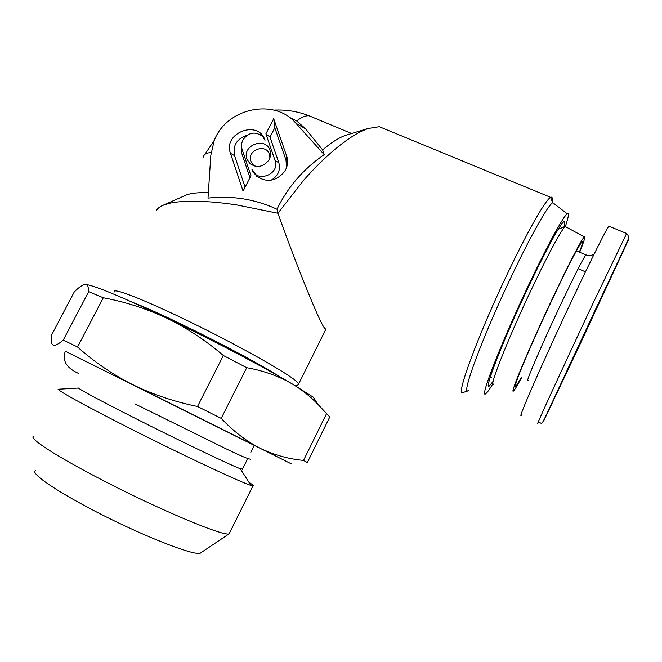 <?xml version="1.0" encoding="UTF-8"?>
<svg xmlns="http://www.w3.org/2000/svg" width="662" height="662" viewBox="0 0 662 662"><rect width="100%" height="100%" fill="white"/><g stroke="black" fill="none" stroke-linecap="round" stroke-linejoin="round"><path stroke-width="0.99" d="M591.605 318.273L561.384 383.414L591.605 318.273M521.615 414.809C515.938 423.423 542.873 361.675 573.16 297.66C591.869 258.014 606.5 228.837 608.85 226.147L609.305 226.338M556.899 393.079L549.261 409.348L556.899 393.079M555.997 394.842L548.31 411.16L555.997 394.842M554.88 397.175L550.635 406.195L554.872 397.183M553.697 399.716L549.543 408.562M549.551 408.545L553.705 399.724M552.149 403.158L554.475 398.21L552.149 403.158M347.782 134.676L345.216 135.462C338.87 137.762 331.339 142.57 322.626 149.885L324.231 154.643C303.552 168.81 287.805 187.007 276.989 209.225L277.899 213.255L303.767 180.114C313.912 168.645 323.983 158.648 333.987 150.15C343.959 141.742 352.954 135.528 360.972 131.498L367.84 128.544L379.285 126.707L385.284 129.181M492.958 383.703C489.541 389.397 487.149 392.715 485.792 393.642C478.659 400.444 501.887 340.773 530.759 280.58C548.541 243.285 563.569 216.077 567.226 213.801C569.254 212.535 568.65 216.739 565.398 226.412M468.357 390.63C460.189 397.126 483.343 334.558 513.604 271.842C532.165 233.082 548.268 205.013 552.696 202.738L554.351 203.879M468.026 390.754L463.16 392.516C454.372 399.426 478.105 334.376 509.699 269.004C529.054 228.622 545.893 199.56 550.569 197.392L550.66 197.342C552.158 196.606 552.662 197.963 552.174 201.413M114.36 291.934C111.539 286.77 146.815 300.598 195.456 324.562C244.055 348.469 289.915 374.642 297.263 382.09L298.694 383.836L298.123 384.903L295.401 385.814M156.489 210.533C157.448 208.497 159.616 206.759 162.976 205.311L169.091 203.375C176.142 201.736 185.542 201.033 197.301 201.256C209.151 201.529 222.391 202.762 237.021 204.972L277.899 213.255C298.157 269.666 319.655 322.286 324.297 327.74L325.795 329.353L298.694 383.836M279.339 376.488C251.138 358.167 165.45 314.806 132.822 302.426M246.909 159.07L249.971 163.68C257.121 168.28 263.451 167.031 268.962 159.947C270.7 156.811 271.048 153.625 270.013 150.39C265.743 136.198 241.63 145.301 246.909 159.07M269.914 157.895L269.467 154.337C266.033 142.909 246.62 150.224 250.873 161.321L253.347 165.028L255.11 166.236M493.149 381.287L489.433 385.913C482.747 392.434 504.039 337.752 530.37 282.864C546.671 248.672 560.474 223.682 563.743 221.811C565.025 220.992 565.1 222.713 563.966 226.975M322.626 149.885L305.505 128.759L296.659 120.931L289.087 117.157M324.231 154.643L295.864 123.223C274.283 97.438 225.651 108.361 214.066 141.072L210.83 155.297L208.009 198.095C232.205 195.431 255.201 199.138 276.989 209.225M247.141 135.18C236.814 138.714 232.619 145.524 234.538 155.603L245.089 187.147M249.946 177.689L241.622 152.939L241.382 145.441M241.953 148.991L241.407 144.73L242.532 140.46C248.176 132.342 254.837 130.968 262.533 136.331L264.982 140.311C258.619 119.168 222.672 132.797 230.467 153.319L243.07 191.086L250.956 175.736L241.953 148.991L241.622 152.939M259.57 134.196L262.781 136.463L264.982 140.311M286.53 167.618L286.009 160.08L274.813 127.774L270.013 137.125L278.843 162.761C280.688 170.167 278.123 175.976 271.139 180.196M265.901 133.848L275.061 160.51C280.481 174.42 256.07 183.531 251.891 169.199L256.699 176.315C266.976 182.935 276.277 181.322 284.602 171.466C287.672 166.51 288.367 161.412 286.687 156.158L273.696 118.697L265.901 133.848L270.013 137.125M274.813 127.774L273.696 118.697M263.41 179.824L257.485 176.613L251.891 169.199M208.373 192.625C198.012 192.394 190.515 193.246 185.865 195.182M261.631 448.952C275.309 455.299 289.269 459.122 303.51 460.404L307.358 462.548L329.784 416.977L317.818 404.242C310.329 396.464 301.814 389.703 292.273 383.96C263.426 366.847 211.269 339.432 166.642 318.124C186.99 328.071 205.899 340.525 223.351 355.502L246.719 367.691L221.199 418.376C232.991 430.838 245.552 440.569 258.875 447.57L65.331 351.208C62.046 360.533 66.39 367.931 78.397 373.36M103.305 297.768C125.242 301.839 146.352 308.624 166.642 318.124C125.408 298.554 99.159 287.457 87.905 284.817L86.639 284.867C87.955 285.818 88.634 288.078 88.675 291.652L103.305 297.768L77.562 347.004C93.582 361.328 111.208 373.492 130.455 383.505L291.206 463.789L65.331 351.216M130.455 383.505L134.46 385.499C154.163 394.916 175.173 401.917 197.516 406.485L221.199 418.376M258.875 447.57L134.46 385.499M317.826 404.242L313.3 397.192L292.273 383.96C278.776 376.132 263.592 370.712 246.719 367.691M86.639 284.875L84.926 284.47C82.303 284.892 78.728 287.416 74.21 292.05L51.429 335.336L51.189 338.356C51.015 341.807 51.586 344.008 52.902 344.935M87.905 284.817L85.05 284.461M326.449 413.849L303.51 460.404M223.351 355.502L197.516 406.485M77.562 347.004L63.271 340.061C58.628 344.091 55.294 345.771 53.283 345.125M88.675 291.652L63.271 340.061M201.14 552.596L200.669 552.911C196.316 557.263 136.819 533.729 87.053 506.968C51.04 487.82 30.138 472.569 35.591 470.608M229.846 532.389L229.193 533.713C225.13 537.42 155.256 508.093 95.626 476.599C52.728 454.132 27.87 437.433 33.779 436.283M248.978 482.375C252.892 484.807 254.216 485.982 252.942 485.891L250.881 485.37C241.067 482.606 176.994 452.46 122.354 424.582C82.08 403.952 60.664 392.169 58.099 389.248L59.547 389.165M242.482 469.085L240.347 468.762C231.46 465.626 178.343 440.197 133.079 417.259C99.557 400.22 81.343 390.481 78.447 388.048L58.099 389.248M521.722 377.307C517.618 385.019 514.945 389.496 513.712 390.737C508.557 397.01 529.774 346.152 554.193 294.83C570.545 260.613 580.557 241.299 584.232 236.88C585.804 235.564 584.281 240.695 579.664 252.263M493.844 384.001C487.646 390.125 508.275 337.703 533.423 285.223C549.013 252.495 562.179 228.456 565.274 226.52L566.225 227.041M491.444 377.514L490.501 376.388M557.992 229.648L558.918 228.978M521.433 377.175C513.96 390.696 513.315 389.405 519.505 373.31C525.984 356.868 540.134 325.001 553.871 296.038C577.032 247.092 589.379 226.743 579.366 252.139M577.727 349.271L544.114 420.056L557.412 391.118L628.552 239.685L577.727 349.271M608.85 226.147L626.459 233.429C628.271 234.944 628.809 236.847 628.056 239.148C629.794 236.946 614.278 269.459 595.899 308.624L546.258 415.099C540.308 427.42 542.426 422.224 538.239 422.497C533.456 431.574 561.616 370.099 591.869 305.736L626.6 233.52M528.16 380.228C524.18 385.59 541.955 344.033 561.69 302.418C575.03 274.399 583.09 258.544 585.87 254.878L586.275 255.019M305.505 128.759L295.864 123.223M234.538 155.603L230.467 153.319M278.843 162.761L275.061 160.51M286.009 160.08L286.687 156.158M313.697 117.712L309.046 115.776C305.604 115.527 301.475 117.248 296.659 120.931M211.104 152.541C206.321 152.839 203.78 154.345 203.474 157.043M585.481 271.825L578.141 268.706M594.037 254.282C591.472 255.623 588.758 255.822 585.87 254.878L576.379 250.873M367.84 128.544L345.216 135.462M567.226 213.801L552.795 202.68M552.696 202.738L550.569 197.392M550.66 197.342L379.285 126.707M253.347 165.028L249.971 163.68M489.433 385.913L488.424 385.45M257.485 176.613L256.699 176.315M185.865 195.191L162.976 205.311M351.621 133.501L309.046 115.776C297.693 111.382 285.976 109.495 273.903 110.115M214.521 139.98L204.765 154.503M200.669 552.911L229.358 533.655M252.942 485.891L229.193 533.713M240.347 468.762L250.881 485.37M254.324 445.344L250.84 452.336M247.687 458.65L242.325 469.408M135.106 403.969L226.561 449.068C236.938 454.008 247.613 459.114 250.832 459.229M558.761 229.044L565.522 226.363M584.232 236.88L565.274 226.52"/></g></svg>
